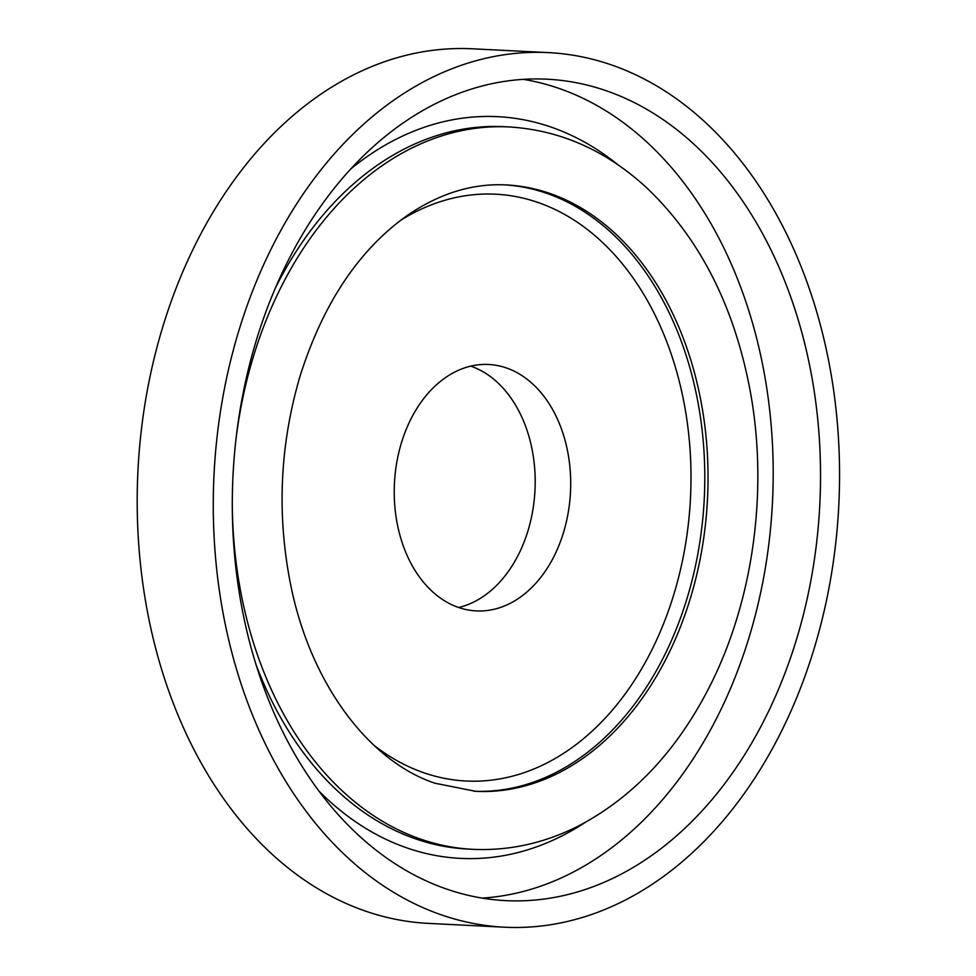 <?xml version="1.0" encoding="UTF-8"?>
<svg xmlns="http://www.w3.org/2000/svg" width="976" height="976" viewBox="0 0 976 976"><rect width="100%" height="100%" fill="white"/><g stroke="black" fill="none" stroke-linecap="round" stroke-linejoin="round"><path stroke-width="1.46" d="M458.122 607.316A123.366 88.133 92.9 0 0 476.276 610.915A123.366 88.133 92.9 0 0 570.484 492.124A123.366 88.133 92.9 0 0 488.659 364.487A123.366 88.133 92.9 0 0 395.573 470.444A123.366 88.133 92.9 0 0 458.122 607.316M458.647 607.487A123.366 88.133 92.9 0 0 534.97 490.342A123.366 88.133 92.9 0 0 470.774 366.134M548.39 52.619L472.311 48.8A437.846 312.759 92.9 0 0 141.971 424.828A437.846 312.759 92.9 0 0 363.975 910.584A437.846 312.759 92.9 0 0 428.366 923.381L504.446 927.2A437.846 312.759 92.9 0 0 838.787 505.605A437.846 312.759 92.9 0 0 548.39 52.619A437.846 312.759 92.9 0 0 218.051 428.647A437.846 312.759 92.9 0 0 440.054 914.402A437.846 312.759 92.9 0 0 504.446 927.2M445.3 888.611A411.225 293.752 92.9 0 0 505.788 900.628A411.225 293.752 92.9 0 0 819.803 504.653A411.225 293.752 92.9 0 0 547.06 79.202A411.225 293.752 92.9 0 0 236.79 432.368A411.225 293.752 92.9 0 0 445.3 888.611M482.181 898.091A411.225 293.752 92.9 0 0 772.467 502.274A411.225 293.752 92.9 0 0 523.319 79.349M374.235 745.542A293.788 209.864 92.9 0 0 422.95 772.455A293.788 209.864 92.9 0 0 690.679 461.038A293.788 209.864 92.9 0 0 400.624 220.32M474.092 791.243A303.585 216.867 92.9 0 0 704.257 498.858A303.585 216.867 92.9 0 0 504.592 184.854M319.213 791.341A371.319 265.24 92.9 0 0 405.833 847.534A371.319 265.24 92.9 0 0 585.1 822.487M618.137 164.895A371.319 265.24 92.9 0 0 350.469 169.226M256.285 665.29A361.645 258.335 92.9 0 0 414.507 838.494A361.645 258.335 92.9 0 0 467.711 849.059L472.774 849.315C509.826 851.011 545.621 842.947 580.134 825.123C633.741 796.538 676.722 750.715 709.064 687.665C753.362 601.46 768.637 490.245 750.141 390.681C734.098 305.439 699.292 237.51 645.734 186.904C605.205 149.999 559.651 130.015 509.069 126.941A361.645 258.335 92.9 0 0 235.57 442.836M503.75 126.673A361.645 258.335 92.9 0 0 275.22 288.335M232.325 507.605A361.645 258.335 92.9 0 0 419.582 838.75A361.645 258.335 92.9 0 0 472.774 849.315M475.678 791.329A303.585 216.867 92.9 0 0 707.502 499.004A303.585 216.867 92.9 0 0 506.154 184.928C472.909 183.244 440.347 193.15 408.456 214.659C359.766 248.734 323.751 302.145 300.425 374.918C279.88 444.019 276.598 513.876 290.604 584.478C310.441 684.213 369.404 761.426 434.967 783.228L475.678 791.329M503.994 126.685L509.069 126.941"/></g></svg>
